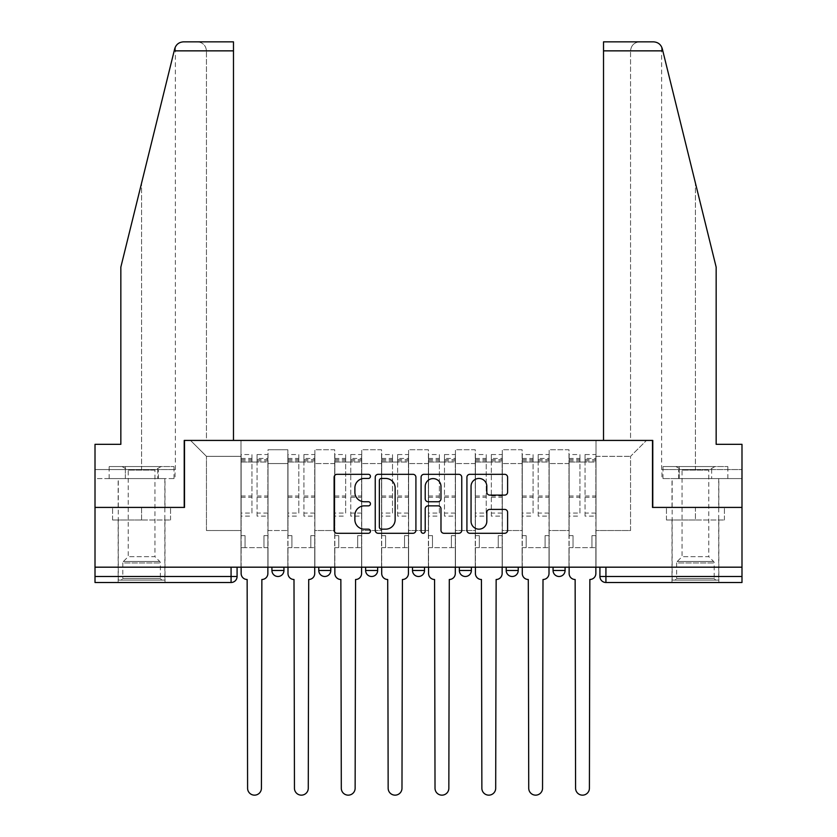 <?xml version="1.0" encoding="UTF-8"?>
<svg xmlns="http://www.w3.org/2000/svg" width="837" height="837" viewBox="0 0 837 837"><rect width="100%" height="100%" fill="white"/><g stroke="black" fill="none" stroke-linecap="round" stroke-linejoin="round"><path stroke-width="0.63" stroke-dasharray="4.18 3.14" d="M370.446 476.379A2.061 2.061 0 0 0 368.385 474.317L337.06 474.317A2.95 2.95 0 0 0 334.109 477.268L334.109 530.334A2.95 2.95 0 0 0 337.06 533.284L368.385 533.284A2.061 2.061 0 0 0 370.446 531.223A2.061 2.061 0 0 0 368.385 529.162L364.325 529.162A9.437 9.437 0 0 1 354.888 519.725L354.888 515.299A9.437 9.437 0 0 1 364.325 505.862L368.385 505.862A2.061 2.061 0 0 0 370.446 503.801A2.061 2.061 0 0 0 368.385 501.74L364.325 501.74A9.437 9.437 0 0 1 354.888 492.302L354.888 487.877A9.437 9.437 0 0 1 364.325 478.45L368.385 478.45A2.061 2.061 0 0 0 370.446 476.379M553.058 567.183L565.08 567.183L553.058 567.183M506.207 567.183L518.218 567.183L506.207 567.183M459.346 567.183L471.367 567.183L459.346 567.183L459.346 570.478L471.367 570.478M424.505 567.183L412.495 567.183L424.505 567.183L424.505 570.478A6.005 6.005 0 0 1 418.5 576.484A6.005 6.005 0 0 1 412.495 570.478L424.505 570.478M365.633 567.183L377.654 567.183L377.654 570.478L365.633 570.478L365.633 567.183L377.654 567.183M318.782 567.183L330.793 567.183L318.782 567.183L318.782 570.478L330.793 570.478A6.005 6.005 0 0 1 324.787 576.484M271.92 567.183L283.942 567.183L271.92 567.183L271.92 570.478L283.942 570.478A6.005 6.005 0 0 1 277.936 576.484M141.568 582.5L118.143 582.5L141.568 582.5M141.568 520.018L112.587 520.018L170.549 520.018L141.568 520.018L141.568 507.41L170.549 507.41L112.587 507.41L164.994 507.41L141.568 507.41L141.568 520.018M695.432 582.5L672.006 582.5L695.432 582.5M695.432 520.018L666.451 520.018L724.413 520.018L695.432 520.018L695.432 507.41L724.413 507.41L666.451 507.41L718.857 507.41L672.006 507.41L695.432 507.41L695.432 520.018M741.99 576.484L741.99 567.183L95.01 567.183L95.01 507.41L184.224 507.41L184.224 440.429L233.481 440.429L206.446 440.429L206.446 50.858L206.446 440.429L233.481 440.429L233.481 41.85L197.438 41.85L233.481 41.85L233.481 440.429L233.481 41.85L183.47 41.85C179.003 42.153 176.084 44.434 174.724 48.703C175.561 46.276 175.561 46.276 174.724 48.703L120.842 267.118L174.724 48.703L120.842 267.118L120.842 444.332L120.842 267.118L120.842 444.332L95.01 444.332L120.842 444.332L95.01 444.332L95.01 469.557L158.308 469.557L95.01 469.557L141.568 469.557L95.01 469.557L95.01 478.576L158.308 478.576L95.01 478.576L95.01 444.332L95.01 507.41L184.517 507.41L184.517 440.429L652.483 440.429L652.483 507.41L741.99 507.41L652.776 507.41L652.776 440.429L603.519 440.429L630.554 440.429L630.554 50.858L630.554 440.429L603.519 440.429L603.519 41.85L603.519 50.858L603.519 41.85L653.53 41.85C657.997 42.153 660.916 44.434 662.276 48.703L716.158 267.118L716.158 444.332L716.158 267.118L662.81 50.858L716.158 267.118L716.158 444.332L741.99 444.332L741.99 469.557L678.692 469.557L741.99 469.557L695.432 469.557L741.99 469.557L741.99 478.576L678.692 478.576L741.99 478.576L741.99 444.332L716.158 444.332L741.99 444.332L741.99 567.183L599.92 567.183L599.92 576.484A6.005 6.005 0 0 0 605.925 582.5L741.99 582.5L741.99 576.484L599.92 576.484M95.01 567.183L231.075 567.183L95.01 567.183L95.01 582.5L231.075 582.5L231.075 576.484L95.01 576.484M268.018 463.552L268.018 530.532L268.018 463.552L287.844 463.552L287.844 449.741L287.844 530.532L287.844 463.552L268.018 463.552M268.018 567.183L268.018 449.741L287.844 449.741L268.018 449.741L268.018 567.183L268.018 547.649L240.983 547.649L268.018 547.649L268.018 567.183L240.983 567.183L240.983 440.429L596.017 440.429L190.533 440.429L240.983 440.429L240.983 530.532L240.983 456.343L206.446 456.343L240.983 456.343L240.983 440.429L240.983 567.183L240.983 547.649L240.983 567.183L268.018 567.183M287.844 567.183L287.844 449.741L268.018 449.741L287.844 449.741L287.844 567.183L287.844 547.649L314.879 547.649L287.844 547.649L287.844 567.183L314.879 567.183L314.879 449.741L314.879 463.552L314.879 449.741L334.695 449.741L334.695 463.552L334.695 449.741L314.879 449.741L314.879 567.183L314.879 547.649L314.879 567.183L287.844 567.183M314.879 530.532L314.879 463.552L314.879 530.532L334.695 530.532L334.695 463.552L334.695 530.532L314.879 530.532M334.695 567.183L334.695 449.741L314.879 449.741L334.695 449.741L334.695 567.183L334.695 547.649L361.73 547.649L334.695 547.649L334.695 567.183L361.73 567.183L361.73 449.741L361.73 463.552L361.73 449.741L381.557 449.741L381.557 463.552L381.557 449.741L361.73 449.741L361.73 567.183L361.73 547.649L361.73 567.183L334.695 567.183M361.73 530.532L361.73 463.552L361.73 530.532L381.557 530.532L381.557 463.552L381.557 530.532L361.73 530.532M381.557 567.183L381.557 449.741L361.73 449.741L381.557 449.741L381.557 567.183L381.557 547.649L408.592 547.649L381.557 547.649L381.557 567.183L408.592 567.183L408.592 449.741L408.592 463.552L408.592 449.741L428.408 449.741L428.408 463.552L428.408 449.741L408.592 449.741L408.592 567.183L408.592 547.649L408.592 567.183L381.557 567.183M408.592 530.532L408.592 463.552L408.592 530.532L428.408 530.532L428.408 463.552L428.408 530.532L408.592 530.532M428.408 567.183L428.408 449.741L408.592 449.741L428.408 449.741L428.408 567.183L428.408 547.649L455.443 547.649L428.408 547.649L428.408 567.183L455.443 567.183L455.443 449.741L455.443 463.552L455.443 449.741L475.27 449.741L475.27 463.552L475.27 449.741L455.443 449.741L455.443 567.183L455.443 547.649L455.443 567.183L428.408 567.183M455.443 530.532L455.443 463.552L455.443 530.532L475.27 530.532L475.27 463.552L475.27 530.532L455.443 530.532M475.27 567.183L475.27 449.741L455.443 449.741L475.27 449.741L475.27 567.183L475.27 547.649L502.305 547.649L475.27 547.649L475.27 567.183L502.305 567.183L502.305 449.741L502.305 463.552L502.305 449.741L522.121 449.741L522.121 463.552L522.121 449.741L502.305 449.741L502.305 567.183L502.305 547.649L502.305 567.183L475.27 567.183M502.305 530.532L502.305 463.552L502.305 530.532L522.121 530.532L522.121 463.552L522.121 530.532L502.305 530.532M522.121 567.183L522.121 449.741L502.305 449.741L522.121 449.741L522.121 567.183L522.121 547.649L549.156 547.649L522.121 547.649L522.121 567.183L549.156 567.183L549.156 449.741L549.156 463.552L549.156 449.741L568.982 449.741L568.982 463.552L568.982 449.741L549.156 449.741L549.156 567.183L549.156 547.649L549.156 567.183L522.121 567.183M549.156 530.532L549.156 463.552L549.156 530.532L568.982 530.532L568.982 463.552L568.982 530.532L549.156 530.532M568.982 567.183L568.982 449.741L549.156 449.741L568.982 449.741L568.982 567.183L568.982 547.649L596.017 547.649L568.982 547.649L568.982 567.183L596.017 567.183L596.017 440.429L646.467 440.429L596.017 440.429L596.017 456.343L630.554 456.343L596.017 456.343L596.017 530.532L596.017 440.429L596.017 567.183L568.982 567.183L596.017 567.183L596.017 547.649L596.017 567.183L568.982 567.183M268.018 530.532L287.844 530.532L268.018 530.532M206.446 530.532L206.446 456.343L206.446 530.532L240.983 530.532L206.446 530.532M630.554 530.532L630.554 456.343L646.467 440.429L630.554 456.343L630.554 530.532L596.017 530.532L630.554 530.532M741.99 567.183L599.92 567.183M231.075 567.183L237.08 567.183L231.075 567.183L231.075 576.484L237.08 576.484M518.218 570.478L506.207 570.478A6.005 6.005 0 0 0 512.213 576.484M565.08 570.478A6.005 6.005 0 0 1 559.064 576.484A6.005 6.005 0 0 1 553.058 570.478L565.08 570.478M190.533 440.429L206.446 456.343L190.533 440.429M170.549 520.018L170.549 507.41L170.549 520.018M112.587 520.018L112.587 507.41L112.587 520.018M724.413 520.018L724.413 507.41L724.413 520.018M666.451 520.018L666.451 507.41L666.451 520.018M415.916 530.334L415.916 477.268A2.95 2.95 0 0 0 412.976 474.317L378.188 474.317A2.95 2.95 0 0 0 375.238 477.268L375.238 530.334A2.95 2.95 0 0 0 378.188 533.284L412.976 533.284A2.95 2.95 0 0 0 415.916 530.334M381.421 478.45A2.061 2.061 0 0 0 379.36 480.511L379.36 527.09A2.061 2.061 0 0 0 381.421 529.162L385.7 529.162A9.437 9.437 0 0 0 395.137 519.725L395.137 487.877A9.437 9.437 0 0 0 385.7 478.45L381.421 478.45M424.024 474.317L458.812 474.317A2.95 2.95 0 0 1 461.762 477.268L461.762 530.334A2.95 2.95 0 0 1 458.812 533.284L443.924 533.284A2.95 2.95 0 0 1 440.984 530.334L440.984 508.812A2.95 2.95 0 0 0 438.033 505.862L428.157 505.862A2.95 2.95 0 0 0 425.206 508.812L425.206 531.223A2.061 2.061 0 0 1 423.145 533.284A2.061 2.061 0 0 1 421.084 531.223L421.084 477.268A2.95 2.95 0 0 1 424.024 474.317M440.984 486.485A7.889 7.889 0 0 0 433.095 478.597A7.889 7.889 0 0 0 425.206 486.485L425.206 498.789A2.95 2.95 0 0 0 428.157 501.74L438.033 501.74A2.95 2.95 0 0 0 440.984 498.789L440.984 486.485M489.771 495.106L504.659 495.106A2.95 2.95 0 0 0 507.609 492.156L507.609 477.268A2.95 2.95 0 0 0 504.659 474.317L469.871 474.317A2.95 2.95 0 0 0 466.92 477.268L466.92 530.334A2.95 2.95 0 0 0 469.871 533.284L504.659 533.284A2.95 2.95 0 0 0 507.609 530.334L507.609 512.349A2.95 2.95 0 0 0 504.659 509.409L489.771 509.409A2.95 2.95 0 0 0 486.82 512.349L486.82 521.273A7.889 7.889 0 0 1 478.942 529.162A7.889 7.889 0 0 1 471.053 521.273L471.053 486.339A7.889 7.889 0 0 1 478.942 478.45A7.889 7.889 0 0 1 486.82 486.339L486.82 492.156A2.95 2.95 0 0 0 489.771 495.106M261.866 579.497L261.416 788.245A6.905 6.905 0 0 1 254.5 795.15A6.905 6.905 0 0 1 247.595 788.245L247.145 579.497A6.005 6.005 0 0 1 241.14 573.481L241.14 458.446L241.14 513.06L251.947 513.06L251.947 458.446L251.947 462.055L267.871 462.055L267.871 458.446L267.871 516.115L267.871 454.543L267.871 573.481A6.005 6.005 0 0 1 261.866 579.497M267.871 567.183L267.871 547.649L263.969 547.649L267.871 547.649L267.871 535.638L263.969 535.638L263.969 547.649L263.969 535.638L267.871 535.638L267.871 462.055L257.053 462.055L257.053 458.446L267.871 458.446M241.14 567.183L241.14 535.638L245.042 535.638L245.042 547.649L241.14 547.649L245.042 547.649L245.042 535.638L241.14 535.638L241.14 462.055L257.053 462.055L257.053 454.543L267.871 454.543M267.871 513.06L257.053 513.06L257.053 458.446M257.053 513.06L257.053 516.115L267.871 516.115M257.053 516.115L257.053 454.543M251.947 513.06L251.947 454.543L251.947 462.055L241.14 462.055L241.14 454.543L251.947 454.543M241.14 513.06L241.14 516.115L251.947 516.115M241.14 516.115L241.14 454.543M308.717 579.497L308.267 788.245A6.905 6.905 0 0 1 301.362 795.15A6.905 6.905 0 0 1 294.457 788.245L293.996 579.497A6.005 6.005 0 0 1 287.991 573.481L287.991 458.446L287.991 513.06L298.809 513.06L298.809 458.446L298.809 462.055L314.722 462.055L314.722 458.446L314.722 516.115L314.722 454.543L314.722 573.481A6.005 6.005 0 0 1 308.717 579.497M314.722 567.183L314.722 547.649L310.82 547.649L314.722 547.649L314.722 535.638L310.82 535.638L310.82 547.649L310.82 535.638L314.722 535.638L314.722 462.055L303.915 462.055L303.915 458.446L314.722 458.446M287.991 567.183L287.991 535.638L291.904 535.638L291.904 547.649L287.991 547.649L291.904 547.649L291.904 535.638L287.991 535.638L287.991 462.055L303.915 462.055L303.915 454.543L314.722 454.543M314.722 513.06L303.915 513.06L303.915 458.446M303.915 513.06L303.915 516.115L314.722 516.115M303.915 516.115L303.915 454.543M298.809 513.06L298.809 454.543L298.809 462.055L287.991 462.055L287.991 454.543L298.809 454.543M287.991 513.06L287.991 516.115L298.809 516.115M287.991 516.115L287.991 454.543M355.579 579.497L355.129 788.245A6.905 6.905 0 0 1 348.213 795.15A6.905 6.905 0 0 1 341.308 788.245L340.858 579.497A6.005 6.005 0 0 1 334.852 573.481L334.852 458.446L334.852 513.06L345.66 513.06L345.66 458.446L345.66 462.055L361.584 462.055L361.584 458.446L361.584 516.115L361.584 454.543L361.584 573.481A6.005 6.005 0 0 1 355.579 579.497M361.584 567.183L361.584 547.649L357.681 547.649L361.584 547.649L361.584 535.638L357.681 535.638L357.681 547.649L357.681 535.638L361.584 535.638L361.584 462.055L350.766 462.055L350.766 458.446L361.584 458.446M334.852 567.183L334.852 535.638L338.755 535.638L338.755 547.649L334.852 547.649L338.755 547.649L338.755 535.638L334.852 535.638L334.852 462.055L350.766 462.055L350.766 454.543L361.584 454.543M361.584 513.06L350.766 513.06L350.766 458.446M350.766 513.06L350.766 516.115L361.584 516.115M350.766 516.115L350.766 454.543M345.66 513.06L345.66 454.543L345.66 462.055L334.852 462.055L334.852 454.543L345.66 454.543M334.852 513.06L334.852 516.115L345.66 516.115M334.852 516.115L334.852 454.543M141.568 478.576L118.143 478.576L141.568 478.576M141.568 469.557L175.362 469.557L141.568 469.557L141.568 183.104L141.568 469.557M175.038 469.557L158.308 469.557L175.038 469.557L175.038 478.576L158.308 478.576L158.308 469.557L158.308 478.576L175.038 478.576M206.446 50.858C205.871 45.428 202.868 42.425 197.438 41.85C202.868 42.425 205.871 45.428 206.446 50.858L233.481 50.858L206.446 50.858M695.432 478.576L672.006 478.576L695.432 478.576M695.432 469.557L661.638 469.557L695.432 469.557L695.432 183.104L695.432 469.557M661.962 469.557L678.692 469.557L661.962 469.557L661.962 478.576L678.692 478.576L678.692 469.557L678.692 478.576L661.962 478.576M603.519 50.858L630.554 50.858C631.129 45.428 634.132 42.425 639.562 41.85C634.132 42.425 631.129 45.428 630.554 50.858L662.81 50.858M161.844 580.093L160.338 578.587L122.798 578.587L122.798 562.945L160.338 562.945L122.798 562.945A2.103 2.103 0 0 1 123.416 561.46L159.721 561.46L123.416 561.46L128.207 556.668L128.207 470.112L154.939 470.112L154.939 556.668L128.207 556.668L154.939 556.668L159.721 561.46A2.103 2.103 0 0 1 160.338 562.945L160.338 578.587L122.798 578.587L121.292 580.093L161.844 580.093L121.292 580.093M122.045 466.554L128.207 470.112L154.939 470.112L161.091 466.554L122.045 466.554L161.091 466.554M164.847 580.093L118.289 580.093L164.847 580.093L164.847 478.576L118.289 478.576L164.847 478.576M118.289 580.093L118.289 478.576M157.785 478.576L109.145 478.576L157.785 478.576L157.785 466.554L174.002 466.554L109.145 466.554L157.785 466.554L157.785 478.576M174.002 478.576L174.002 466.554M125.351 478.576L125.351 466.554L125.351 478.576M109.145 478.576L109.145 466.554M715.708 580.093L714.202 578.587L676.662 578.587L676.662 562.945L714.202 562.945L676.662 562.945A2.103 2.103 0 0 1 677.279 561.46L713.584 561.46L677.279 561.46L682.061 556.668L682.061 470.112L708.793 470.112L708.793 556.668L682.061 556.668L708.793 556.668L713.584 561.46A2.103 2.103 0 0 1 714.202 562.945L714.202 578.587L676.662 578.587L675.156 580.093L715.708 580.093L675.156 580.093M675.909 466.554L682.061 470.112L708.793 470.112L714.955 466.554L675.909 466.554L714.955 466.554M718.711 580.093L672.153 580.093L718.711 580.093L718.711 478.576L672.153 478.576L718.711 478.576M672.153 580.093L672.153 478.576M711.649 478.576L662.998 478.576L711.649 478.576L711.649 466.554L727.855 466.554L662.998 466.554L711.649 466.554L711.649 478.576M727.855 478.576L727.855 466.554M679.215 478.576L679.215 466.554L679.215 478.576M662.998 478.576L662.998 466.554M402.43 579.497L401.98 788.245A6.905 6.905 0 0 1 395.074 795.15A6.905 6.905 0 0 1 388.159 788.245L387.709 579.497A6.005 6.005 0 0 1 381.703 573.481L381.703 458.446L381.703 513.06L392.522 513.06L392.522 458.446L392.522 462.055L408.435 462.055L408.435 458.446L408.435 516.115L408.435 454.543L408.435 573.481A6.005 6.005 0 0 1 402.43 579.497M408.435 567.183L408.435 547.649L404.533 547.649L408.435 547.649L408.435 535.638L404.533 535.638L404.533 547.649L404.533 535.638L408.435 535.638L408.435 462.055L397.627 462.055L397.627 458.446L408.435 458.446M381.703 567.183L381.703 535.638L385.606 535.638L385.606 547.649L381.703 547.649L385.606 547.649L385.606 535.638L381.703 535.638L381.703 462.055L397.627 462.055L397.627 454.543L408.435 454.543M408.435 513.06L397.627 513.06L397.627 458.446M397.627 513.06L397.627 516.115L408.435 516.115M397.627 516.115L397.627 454.543M392.522 513.06L392.522 454.543L392.522 462.055L381.703 462.055L381.703 454.543L392.522 454.543M381.703 513.06L381.703 516.115L392.522 516.115M381.703 516.115L381.703 454.543M449.291 579.497L448.841 788.245A6.905 6.905 0 0 1 441.926 795.15A6.905 6.905 0 0 1 435.02 788.245L434.57 579.497A6.005 6.005 0 0 1 428.565 573.481L428.565 458.446L428.565 513.06L439.373 513.06L439.373 458.446L439.373 462.055L455.297 462.055L455.297 458.446L455.297 516.115L455.297 454.543L455.297 573.481A6.005 6.005 0 0 1 449.291 579.497M455.297 567.183L455.297 547.649L451.394 547.649L455.297 547.649L455.297 535.638L451.394 535.638L451.394 547.649L451.394 535.638L455.297 535.638L455.297 462.055L444.478 462.055L444.478 458.446L455.297 458.446M428.565 567.183L428.565 535.638L432.467 535.638L432.467 547.649L428.565 547.649L432.467 547.649L432.467 535.638L428.565 535.638L428.565 462.055L444.478 462.055L444.478 454.543L455.297 454.543M455.297 513.06L444.478 513.06L444.478 458.446M444.478 513.06L444.478 516.115L455.297 516.115M444.478 516.115L444.478 454.543M439.373 513.06L439.373 454.543L439.373 462.055L428.565 462.055L428.565 454.543L439.373 454.543M428.565 513.06L428.565 516.115L439.373 516.115M428.565 516.115L428.565 454.543M496.142 579.497L495.692 788.245A6.905 6.905 0 0 1 488.787 795.15A6.905 6.905 0 0 1 481.871 788.245L481.421 579.497A6.005 6.005 0 0 1 475.416 573.481L475.416 458.446L475.416 513.06L486.234 513.06L486.234 458.446L486.234 462.055L502.148 462.055L502.148 458.446L502.148 516.115L502.148 454.543L502.148 573.481A6.005 6.005 0 0 1 496.142 579.497M502.148 567.183L502.148 547.649L498.245 547.649L502.148 547.649L502.148 535.638L498.245 535.638L498.245 547.649L498.245 535.638L502.148 535.638L502.148 462.055L491.34 462.055L491.34 458.446L502.148 458.446M475.416 567.183L475.416 535.638L479.319 535.638L479.319 547.649L475.416 547.649L479.319 547.649L479.319 535.638L475.416 535.638L475.416 462.055L491.34 462.055L491.34 454.543L502.148 454.543M502.148 513.06L491.34 513.06L491.34 458.446M491.34 513.06L491.34 516.115L502.148 516.115M491.34 516.115L491.34 454.543M486.234 513.06L486.234 454.543L486.234 462.055L475.416 462.055L475.416 454.543L486.234 454.543M475.416 513.06L475.416 516.115L486.234 516.115M475.416 516.115L475.416 454.543M543.004 579.497L542.543 788.245A6.905 6.905 0 0 1 535.638 795.15A6.905 6.905 0 0 1 528.733 788.245L528.283 579.497A6.005 6.005 0 0 1 522.278 573.481L522.278 458.446L522.278 513.06L533.085 513.06L533.085 458.446L533.085 462.055L549.009 462.055L549.009 458.446L549.009 516.115L549.009 454.543L549.009 573.481A6.005 6.005 0 0 1 543.004 579.497M549.009 567.183L549.009 547.649L545.096 547.649L549.009 547.649L549.009 535.638L545.096 535.638L545.096 547.649L545.096 535.638L549.009 535.638L549.009 462.055L538.191 462.055L538.191 458.446L549.009 458.446M522.278 567.183L522.278 535.638L526.18 535.638L526.18 547.649L522.278 547.649L526.18 547.649L526.18 535.638L522.278 535.638L522.278 462.055L538.191 462.055L538.191 454.543L549.009 454.543M549.009 513.06L538.191 513.06L538.191 458.446M538.191 513.06L538.191 516.115L549.009 516.115M538.191 516.115L538.191 454.543M533.085 513.06L533.085 454.543L533.085 462.055L522.278 462.055L522.278 454.543L533.085 454.543M522.278 513.06L522.278 516.115L533.085 516.115M522.278 516.115L522.278 454.543M589.855 579.497L589.405 788.245A6.905 6.905 0 0 1 582.5 795.15A6.905 6.905 0 0 1 575.584 788.245L575.134 579.497A6.005 6.005 0 0 1 569.129 573.481L569.129 458.446L569.129 513.06L579.947 513.06L579.947 458.446L579.947 462.055L595.86 462.055L595.86 458.446L595.86 516.115L595.86 454.543L595.86 573.481A6.005 6.005 0 0 1 589.855 579.497M595.86 567.183L595.86 547.649L591.958 547.649L595.86 547.649L595.86 535.638L591.958 535.638L591.958 547.649L591.958 535.638L595.86 535.638L595.86 462.055L585.053 462.055L585.053 458.446L595.86 458.446M569.129 567.183L569.129 535.638L573.031 535.638L573.031 547.649L569.129 547.649L573.031 547.649L573.031 535.638L569.129 535.638L569.129 462.055L585.053 462.055L585.053 454.543L595.86 454.543M595.86 513.06L585.053 513.06L585.053 458.446M585.053 513.06L585.053 516.115L595.86 516.115M585.053 516.115L585.053 454.543M579.947 513.06L579.947 454.543L579.947 462.055L569.129 462.055L569.129 454.543L579.947 454.543M569.129 513.06L569.129 516.115L579.947 516.115M569.129 516.115L569.129 454.543M568.982 463.552L549.156 463.552L568.982 463.552M522.121 463.552L502.305 463.552L522.121 463.552M475.27 463.552L455.443 463.552L475.27 463.552M428.408 463.552L408.592 463.552L428.408 463.552M381.557 463.552L361.73 463.552L381.557 463.552M334.695 463.552L314.879 463.552L334.695 463.552M605.925 567.183L605.925 582.5M257.053 460.852L267.871 460.852M257.053 497.283L267.871 497.283M257.053 495.985L267.871 495.985M257.053 459.544L267.871 459.544M241.14 460.852L251.947 460.852M241.14 497.283L251.947 497.283M241.14 495.985L251.947 495.985M241.14 459.544L251.947 459.544M303.915 460.852L314.722 460.852M303.915 497.283L314.722 497.283M303.915 495.985L314.722 495.985M303.915 459.544L314.722 459.544M287.991 460.852L298.809 460.852M287.991 497.283L298.809 497.283M287.991 495.985L298.809 495.985M287.991 459.544L298.809 459.544M350.766 460.852L361.584 460.852M350.766 497.283L361.584 497.283M350.766 495.985L361.584 495.985M350.766 459.544L361.584 459.544M334.852 460.852L345.66 460.852M334.852 497.283L345.66 497.283M334.852 495.985L345.66 495.985M334.852 459.544L345.66 459.544M174.19 50.858L233.481 50.858M397.627 460.852L408.435 460.852M397.627 497.283L408.435 497.283M397.627 495.985L408.435 495.985M397.627 459.544L408.435 459.544M381.703 460.852L392.522 460.852M381.703 497.283L392.522 497.283M381.703 495.985L392.522 495.985M381.703 459.544L392.522 459.544M444.478 460.852L455.297 460.852M444.478 497.283L455.297 497.283M444.478 495.985L455.297 495.985M444.478 459.544L455.297 459.544M428.565 460.852L439.373 460.852M428.565 497.283L439.373 497.283M428.565 495.985L439.373 495.985M428.565 459.544L439.373 459.544M491.34 460.852L502.148 460.852M491.34 497.283L502.148 497.283M491.34 495.985L502.148 495.985M491.34 459.544L502.148 459.544M475.416 460.852L486.234 460.852M475.416 497.283L486.234 497.283M475.416 495.985L486.234 495.985M475.416 459.544L486.234 459.544M538.191 460.852L549.009 460.852M538.191 497.283L549.009 497.283M538.191 495.985L549.009 495.985M538.191 459.544L549.009 459.544M522.278 460.852L533.085 460.852M522.278 497.283L533.085 497.283M522.278 495.985L533.085 495.985M522.278 459.544L533.085 459.544M585.053 460.852L595.86 460.852M585.053 497.283L595.86 497.283M585.053 495.985L595.86 495.985M585.053 459.544L595.86 459.544M569.129 460.852L579.947 460.852M569.129 497.283L579.947 497.283M569.129 495.985L579.947 495.985M569.129 459.544L579.947 459.544M118.143 520.018L118.143 582.5M672.006 520.018L672.006 582.5M718.857 520.018L718.857 582.5M164.994 520.018L164.994 582.5M241.14 458.446L251.947 458.446M287.991 458.446L298.809 458.446M334.852 458.446L345.66 458.446M118.143 507.41L118.143 478.576M175.362 469.557L175.362 46.935M164.994 507.41L164.994 478.576M718.857 507.41L718.857 478.576M661.638 469.557L661.638 46.935M672.006 507.41L672.006 478.576M381.703 458.446L392.522 458.446M428.565 458.446L439.373 458.446M475.416 458.446L486.234 458.446M522.278 458.446L533.085 458.446M569.129 458.446L579.947 458.446"/><path stroke-width="1.26" d="M370.446 476.379A2.061 2.061 0 0 0 368.385 474.317L337.06 474.317A2.95 2.95 0 0 0 334.109 477.268L334.109 530.334A2.95 2.95 0 0 0 337.06 533.284L368.385 533.284A2.061 2.061 0 0 0 370.446 531.223A2.061 2.061 0 0 0 368.385 529.162L364.325 529.162A9.437 9.437 0 0 1 354.888 519.725L354.888 515.299A9.437 9.437 0 0 1 364.325 505.862L368.385 505.862A2.061 2.061 0 0 0 370.446 503.801A2.061 2.061 0 0 0 368.385 501.74L364.325 501.74A9.437 9.437 0 0 1 354.888 492.302L354.888 487.877A9.437 9.437 0 0 1 364.325 478.45L368.385 478.45A2.061 2.061 0 0 0 370.446 476.379M553.058 567.183L553.058 570.478L565.08 570.478A6.005 6.005 0 0 1 559.064 576.484A6.005 6.005 0 0 1 553.058 570.478L553.058 567.183M506.207 567.183L506.207 570.478L518.218 570.478A6.005 6.005 0 0 1 512.213 576.484A6.005 6.005 0 0 1 506.207 570.478L506.207 567.183M412.495 567.183L412.495 570.478L424.505 570.478A6.005 6.005 0 0 1 418.5 576.484A6.005 6.005 0 0 1 412.495 570.478L412.495 567.183M504.659 495.106A2.95 2.95 0 0 0 507.609 492.156L507.609 477.268A2.95 2.95 0 0 0 504.659 474.317L469.871 474.317A2.95 2.95 0 0 0 466.92 477.268L466.92 530.334A2.95 2.95 0 0 0 469.871 533.284L504.659 533.284A2.95 2.95 0 0 0 507.609 530.334L507.609 512.349A2.95 2.95 0 0 0 504.659 509.409L489.771 509.409A2.95 2.95 0 0 0 486.82 512.349L486.82 521.273A7.889 7.889 0 0 1 478.942 529.162A7.889 7.889 0 0 1 471.053 521.273L471.053 486.339A7.889 7.889 0 0 1 478.942 478.45A7.889 7.889 0 0 1 486.82 486.339L486.82 492.156A2.95 2.95 0 0 0 489.771 495.106L504.659 495.106M174.19 50.858L174.724 48.703C176.084 44.434 179.003 42.153 183.47 41.85L233.481 41.85L233.481 50.858L174.19 50.858L120.842 267.118L120.842 444.332L95.01 444.332L95.01 507.41L184.517 507.41L184.517 440.429L652.483 440.429L652.483 507.41L741.99 507.41L741.99 567.183L95.01 567.183L95.01 576.484L237.08 576.484L237.08 567.183L237.08 576.484A6.005 6.005 0 0 1 231.075 582.5L95.01 582.5L95.01 576.484M233.481 50.858L233.481 440.429L184.224 440.429L184.224 507.41L95.01 507.41L95.01 567.183M415.916 477.268A2.95 2.95 0 0 0 412.976 474.317L378.188 474.317A2.95 2.95 0 0 0 375.238 477.268L375.238 530.334A2.95 2.95 0 0 0 378.188 533.284L412.976 533.284A2.95 2.95 0 0 0 415.916 530.334L415.916 477.268M424.024 474.317L458.812 474.317A2.95 2.95 0 0 1 461.762 477.268L461.762 530.334A2.95 2.95 0 0 1 458.812 533.284L443.924 533.284A2.95 2.95 0 0 1 440.984 530.334L440.984 508.812A2.95 2.95 0 0 0 438.033 505.862L428.157 505.862A2.95 2.95 0 0 0 425.206 508.812L425.206 531.223A2.061 2.061 0 0 1 423.145 533.284A2.061 2.061 0 0 1 421.084 531.223L421.084 477.268A2.95 2.95 0 0 1 424.024 474.317M599.92 567.183L599.92 576.484L741.99 576.484L741.99 582.5L605.925 582.5A6.005 6.005 0 0 1 599.92 576.484M741.99 567.183L741.99 576.484M565.08 567.183L565.08 570.478L565.08 567.183M518.218 570.478L518.218 567.183L518.218 570.478A6.005 6.005 0 0 1 512.213 576.484M471.367 567.183L471.367 570.478A6.005 6.005 0 0 1 465.351 576.484A6.005 6.005 0 0 1 459.346 570.478A6.005 6.005 0 0 0 465.351 576.484A6.005 6.005 0 0 0 471.367 570.478L471.367 567.183M459.346 567.183L459.346 570.478L471.367 570.478M424.505 567.183L424.505 570.478M377.654 567.183L377.654 570.478A6.005 6.005 0 0 1 371.649 576.484A6.005 6.005 0 0 1 365.633 570.478A6.005 6.005 0 0 0 371.649 576.484A6.005 6.005 0 0 0 377.654 570.478L365.633 570.478L365.633 567.183M318.782 567.183L318.782 570.478L330.793 570.478L330.793 567.183L330.793 570.478A6.005 6.005 0 0 1 324.787 576.484A6.005 6.005 0 0 1 318.782 570.478A6.005 6.005 0 0 0 324.787 576.484M271.92 567.183L271.92 570.478L283.942 570.478L283.942 567.183L283.942 570.478A6.005 6.005 0 0 1 277.936 576.484A6.005 6.005 0 0 1 271.92 570.478A6.005 6.005 0 0 0 277.936 576.484M231.075 567.183L231.075 582.5A6.005 6.005 0 0 0 237.08 576.484M381.421 478.45A2.061 2.061 0 0 0 379.36 480.511L379.36 527.09A2.061 2.061 0 0 0 381.421 529.162L385.7 529.162A9.437 9.437 0 0 0 395.137 519.725L395.137 487.877A9.437 9.437 0 0 0 385.7 478.45L381.421 478.45M440.984 486.485A7.889 7.889 0 0 0 433.095 478.597A7.889 7.889 0 0 0 425.206 486.485L425.206 498.789A2.95 2.95 0 0 0 428.157 501.74L438.033 501.74A2.95 2.95 0 0 0 440.984 498.789L440.984 486.485M241.14 567.183L241.14 573.481A6.005 6.005 0 0 0 247.145 579.497L247.595 788.245A6.905 6.905 0 0 0 254.5 795.15A6.905 6.905 0 0 0 261.416 788.245L261.866 579.497A6.005 6.005 0 0 0 267.871 573.481L267.871 567.183M287.991 567.183L287.991 573.481A6.005 6.005 0 0 0 293.996 579.497L294.457 788.245A6.905 6.905 0 0 0 301.362 795.15A6.905 6.905 0 0 0 308.267 788.245L308.717 579.497A6.005 6.005 0 0 0 314.722 573.481L314.722 567.183M334.852 567.183L334.852 573.481A6.005 6.005 0 0 0 340.858 579.497L341.308 788.245A6.905 6.905 0 0 0 348.213 795.15A6.905 6.905 0 0 0 355.129 788.245L355.579 579.497A6.005 6.005 0 0 0 361.584 573.481L361.584 567.183M174.724 48.703C175.561 46.276 175.561 46.276 174.724 48.703M662.81 50.858L662.276 48.703C661.439 46.276 661.439 46.276 662.276 48.703C661.439 46.276 661.439 46.276 662.276 48.703C660.916 44.434 657.997 42.153 653.53 41.85L603.519 41.85L603.519 440.429L652.776 440.429L652.776 507.41L741.99 507.41L741.99 444.332L716.158 444.332L716.158 267.118L662.81 50.858L603.519 50.858M381.703 567.183L381.703 573.481A6.005 6.005 0 0 0 387.709 579.497L388.159 788.245A6.905 6.905 0 0 0 395.074 795.15A6.905 6.905 0 0 0 401.98 788.245L402.43 579.497A6.005 6.005 0 0 0 408.435 573.481L408.435 567.183M428.565 567.183L428.565 573.481A6.005 6.005 0 0 0 434.57 579.497L435.02 788.245A6.905 6.905 0 0 0 441.926 795.15A6.905 6.905 0 0 0 448.841 788.245L449.291 579.497A6.005 6.005 0 0 0 455.297 573.481L455.297 567.183M475.416 567.183L475.416 573.481A6.005 6.005 0 0 0 481.421 579.497L481.871 788.245A6.905 6.905 0 0 0 488.787 795.15A6.905 6.905 0 0 0 495.692 788.245L496.142 579.497A6.005 6.005 0 0 0 502.148 573.481L502.148 567.183M522.278 567.183L522.278 573.481A6.005 6.005 0 0 0 528.283 579.497L528.733 788.245A6.905 6.905 0 0 0 535.638 795.15A6.905 6.905 0 0 0 542.543 788.245L543.004 579.497A6.005 6.005 0 0 0 549.009 573.481L549.009 567.183M569.129 567.183L569.129 573.481A6.005 6.005 0 0 0 575.134 579.497L575.584 788.245A6.905 6.905 0 0 0 582.5 795.15A6.905 6.905 0 0 0 589.405 788.245L589.855 579.497A6.005 6.005 0 0 0 595.86 573.481L595.86 567.183M605.925 567.183L605.925 582.5"/></g></svg>

